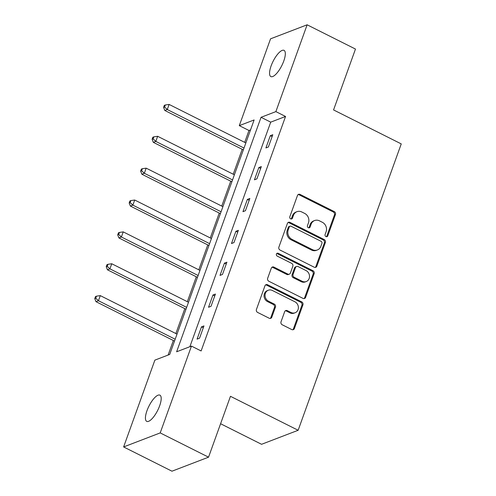<?xml version="1.0" encoding="UTF-8"?>
<svg xmlns="http://www.w3.org/2000/svg" width="496" height="496" viewBox="0 0 496 496"><rect width="100%" height="100%" fill="white"/><g stroke="black" fill="none" stroke-linecap="round" stroke-linejoin="round"><path stroke-width="0.74" d="M325.934 236.573A1.575 1.395 69 0 0 327.769 235.842L335.439 214.539A2.251 1.996 69 0 0 334.261 211.581L300.092 194.432A2.251 1.996 69 0 0 297.476 195.486L289.807 216.789A1.575 1.395 69 0 0 291.698 218.922A1.575 1.395 69 0 0 292.46 218.122L293.452 215.363A7.204 6.386 69 0 1 296.949 211.687A7.204 6.386 69 0 1 301.841 211.997L304.687 213.423A7.204 6.386 69 0 1 308.45 222.89L307.458 225.649A1.575 1.395 69 0 0 309.349 227.782A1.575 1.395 69 0 0 310.118 226.982L311.11 224.223A7.204 6.386 69 0 1 314.6 220.546A7.204 6.386 69 0 1 319.492 220.856L322.338 222.282A7.204 6.386 69 0 1 326.101 231.75L325.109 234.509A1.575 1.395 69 0 0 325.934 236.573M326.467 236.722A1.575 1.395 69 0 0 326.777 236.22L334.447 214.917A2.251 1.996 69 0 0 333.275 211.959L299.107 194.81A2.251 1.996 69 0 0 298.102 194.599M291.158 219.003A1.575 1.395 69 0 0 291.474 218.5L292.466 215.741L293.452 215.363M308.816 227.862A1.575 1.395 69 0 0 309.126 227.36L310.118 224.601L311.11 224.223M146.983 410.688A14.675 4.861 116.7 0 1 159.892 395.145A14.675 4.861 116.7 0 1 159.638 405.84A14.675 4.861 116.7 0 1 146.729 421.377A14.675 4.861 116.7 0 1 146.983 410.688M271.114 65.9A14.675 4.861 116.7 0 1 284.022 50.356A14.675 4.861 116.7 0 1 283.768 61.045A14.675 4.861 116.7 0 1 270.859 76.589A14.675 4.861 116.7 0 1 271.114 65.9M281.021 321.805A2.251 1.996 69 0 0 282.193 324.762L291.784 329.573A2.251 1.996 69 0 0 294.401 328.519L302.92 304.86A2.251 1.996 69 0 0 301.742 301.903L267.573 284.754A2.251 1.996 69 0 0 264.957 285.808L256.438 309.467A2.251 1.996 69 0 0 257.616 312.424L269.192 318.234A2.251 1.996 69 0 0 271.814 317.18L275.46 307.055A2.251 1.996 69 0 0 274.282 304.098L268.541 301.215A6.02 5.338 69 0 1 265.038 295.511A6.02 5.338 69 0 1 268.317 290.234A6.02 5.338 69 0 1 272.403 290.489L294.897 301.779A6.02 5.338 69 0 1 298.394 307.489A6.02 5.338 69 0 1 295.12 312.765A6.02 5.338 69 0 1 291.034 312.505L287.283 310.626A2.251 1.996 69 0 0 284.667 311.674L281.021 321.805M307.129 24.8L355.477 49.061L333.56 109.932L401.245 143.902L298.146 430.274L230.46 396.304L208.549 457.176L160.202 432.909L123.622 446.939L154.876 360.127L169.706 354.442L254.126 119.951L239.295 125.637L270.549 38.824L307.129 24.8L275.875 111.612L261.045 117.298L176.626 351.788L191.456 346.103L160.202 432.909M191.456 346.103L201.122 350.951L285.547 116.461L275.875 111.612M314.228 267.214A2.251 1.996 69 0 0 316.851 266.166L325.37 242.507A2.251 1.996 69 0 0 324.192 239.549L290.024 222.4A2.251 1.996 69 0 0 287.401 223.454L278.888 247.113A2.251 1.996 69 0 0 280.06 250.071L314.228 267.214M314.142 273.68L305.629 297.34A2.251 1.996 69 0 1 303.006 298.394L268.838 281.244A2.251 1.996 69 0 1 267.66 278.287L271.306 268.162A2.251 1.996 69 0 1 273.928 267.108L287.785 274.065A2.251 1.996 69 0 0 290.402 273.011L292.82 266.296A2.251 1.996 69 0 0 291.648 263.339L277.221 256.097A1.575 1.395 69 0 1 278.231 253.295L312.97 270.723A2.251 1.996 69 0 1 314.142 273.68L313.156 274.065L304.637 297.718L305.629 297.34M220.584 423.733L261.566 444.298L298.146 430.274M285.547 116.461L270.717 122.152L189.869 346.71M270.32 135.681L265.906 147.938L268.379 146.99L272.788 134.732L270.32 135.681L272.124 136.586M258.844 167.549L254.436 179.8L256.903 178.858L261.318 166.6L258.844 167.549L260.648 168.454M247.374 199.411L242.959 211.668L245.433 210.719L249.848 198.462L247.374 199.411L249.178 200.316M235.904 231.279L231.489 243.53L233.963 242.581L238.371 230.33L235.904 231.279L237.708 232.184M224.428 263.14L220.019 275.398L222.487 274.449L226.901 262.192L224.428 263.14L226.232 264.046M212.958 295.002L208.543 307.26L211.017 306.311L215.431 294.06L212.958 295.002L214.762 295.914M201.488 326.87L197.073 339.128L199.547 338.179L203.955 325.922L201.488 326.87L203.292 327.775M250.554 129.884L248.967 130.491L244.695 142.358M242.191 149.321L233.219 174.226M230.714 181.183L221.749 206.088M219.244 213.051L210.279 237.956M207.774 244.912L198.803 269.818M196.298 276.78L187.333 301.68M184.828 308.642L175.863 333.548M173.358 340.504L168.119 355.049M208.549 457.176L171.969 471.2L123.622 446.939M248.967 130.491L239.295 125.637M270.717 122.152L261.045 117.298M314.6 220.546L313.615 220.925A7.204 6.386 69 0 0 310.118 224.601M296.949 211.687L295.963 212.065A7.204 6.386 69 0 0 292.466 215.741M315.233 267.425A2.251 1.996 69 0 0 315.859 266.544L324.378 242.885A2.251 1.996 69 0 0 323.206 239.928L289.038 222.778A2.251 1.996 69 0 0 288.033 222.568M321.916 243.381A1.575 1.395 69 0 0 321.092 241.31L291.102 226.257A1.575 1.395 69 0 0 289.267 226.994L288.219 229.902A7.204 6.386 69 0 0 291.983 239.363L312.486 249.655A7.204 6.386 69 0 0 317.372 249.959A7.204 6.386 69 0 0 320.869 246.283L321.916 243.381M290.03 226.188L289.044 226.567A1.575 1.395 69 0 0 288.281 227.373L289.267 226.994M317.372 249.959L316.386 250.344A7.204 6.386 69 0 1 311.494 250.034L290.997 239.742A7.204 6.386 69 0 1 287.234 230.28L288.281 227.373M304.011 298.604A2.251 1.996 69 0 0 304.637 297.718M289.311 274.164L288.325 274.542A2.251 1.996 69 0 1 286.793 274.443L272.936 267.493A2.251 1.996 69 0 0 271.932 267.282M313.156 274.065A2.251 1.996 69 0 0 311.978 271.107L277.239 253.673A1.575 1.395 69 0 0 276.706 253.524M302.163 281.282A6.02 5.338 69 0 0 306.249 281.542A6.02 5.338 69 0 0 309.523 276.26A6.02 5.338 69 0 0 306.026 270.556L298.102 266.575A2.251 1.996 69 0 0 295.48 267.629L293.062 274.35A2.251 1.996 69 0 0 294.24 277.307L302.163 281.282L301.177 281.66A6.02 5.338 69 0 0 305.263 281.92L306.249 281.542M296.571 266.482L295.585 266.86A2.251 1.996 69 0 0 294.494 268.007L295.48 267.629M301.177 281.66L293.248 277.686A2.251 1.996 69 0 1 292.076 274.728L294.494 268.007M295.12 312.765L294.134 313.143A6.02 5.338 69 0 1 290.042 312.883L286.297 311.004A2.251 1.996 69 0 0 285.293 310.794M268.317 290.234L267.325 290.613A6.02 5.338 69 0 0 264.052 295.889A6.02 5.338 69 0 0 267.549 301.599L268.541 301.215M270.196 318.444A2.251 1.996 69 0 0 270.822 317.558L274.468 307.433A2.251 1.996 69 0 0 273.296 304.476L267.549 301.599M292.789 329.784A2.251 1.996 69 0 0 293.415 328.898L301.928 305.238A2.251 1.996 69 0 0 300.756 302.281L266.588 285.132A2.251 1.996 69 0 0 265.583 284.921M245.849 142.941L169.117 104.433L167.276 109.535L164.808 110.484L243.344 149.897M164.573 107.031L165.311 104.985L164.319 105.363L163.587 107.409L164.573 107.031L167.276 109.535L244.013 148.05M165.311 104.985L169.117 104.433M164.808 110.484L163.587 107.409M234.379 174.803L157.647 136.295L155.806 141.403L153.332 142.352L231.874 181.765M153.103 138.892L153.841 136.846L152.849 137.231L152.111 139.271L153.103 138.892L155.806 141.403L232.537 179.912M153.841 136.846L157.647 136.295M153.332 142.352L152.111 139.271M222.909 206.671L146.171 168.156L144.336 173.265L141.862 174.214L220.398 213.627M141.633 170.754L142.364 168.714L141.379 169.093L140.641 171.139L141.633 170.754L144.336 173.265L221.067 211.773M142.364 168.714L146.171 168.156M141.862 174.214L140.641 171.139M211.432 238.533L134.701 200.024L132.86 205.133L130.392 206.076L208.928 245.495M130.157 202.622L130.894 200.576L129.902 200.954L129.171 203L130.157 202.622L132.86 205.133L209.597 243.641M130.894 200.576L134.701 200.024M130.392 206.076L129.171 203M199.962 270.401L123.231 231.886L121.39 236.995L118.922 237.944L197.458 277.357M118.687 234.484L119.424 232.444L118.432 232.822L117.701 234.862L118.687 234.484L121.39 236.995L198.121 275.503M119.424 232.444L123.231 231.886M118.922 237.944L117.701 234.862M188.492 302.262L111.755 263.754L109.92 268.857L107.446 269.805L185.988 309.225M107.217 266.352L107.948 264.306L106.962 264.684L106.225 266.73L107.217 266.352L109.92 268.857L186.651 307.371M107.948 264.306L111.755 263.754M107.446 269.805L106.225 266.73M177.016 334.124L100.285 295.616L98.45 300.725L95.976 301.673L174.511 341.087M95.74 298.214L96.478 296.174L95.492 296.552L94.755 298.592L95.74 298.214L98.45 300.725L175.181 339.233M96.478 296.174L100.285 295.616M95.976 301.673L94.755 298.592M326.777 236.22L327.769 235.842M291.474 218.5L292.46 218.122M309.126 227.36L310.118 226.982M299.107 194.81L300.092 194.432M333.275 211.959L334.261 211.581M334.447 214.917L335.439 214.539M289.038 222.778L290.024 222.4M323.206 239.928L324.192 239.549M324.378 242.885L325.37 242.507M315.859 266.544L316.851 266.166M287.234 230.28L288.219 229.902M290.997 239.742L291.983 239.363M311.494 250.034L312.486 249.655M272.936 267.493L273.928 267.108M286.793 274.443L287.785 274.065M277.239 253.673L278.231 253.295M311.978 271.107L312.97 270.723M292.076 274.728L293.062 274.35M293.248 277.686L294.24 277.307M286.297 311.004L287.283 310.626M290.042 312.883L291.034 312.505M273.296 304.476L274.282 304.098M274.468 307.433L275.46 307.055M270.822 317.558L271.814 317.18M266.588 285.132L267.573 284.754M300.756 302.281L301.742 301.903M301.928 305.238L302.92 304.86M293.415 328.898L294.401 328.519"/></g></svg>
